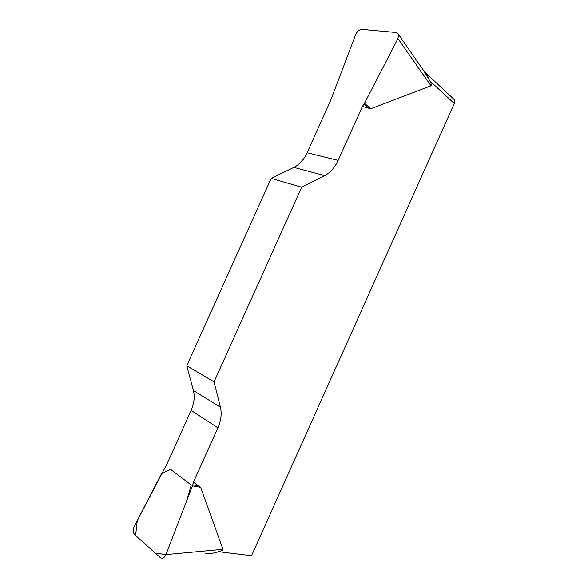 <?xml version="1.0" encoding="UTF-8"?>
<svg xmlns="http://www.w3.org/2000/svg" width="588" height="588" viewBox="0 0 588 588"><rect width="100%" height="100%" fill="white"/><g stroke="black" fill="none" stroke-linecap="round" stroke-linejoin="round"><path stroke-width="0.88" d="M452.819 98.277L454.553 99.894L454.289 103.532L429.857 80.887C431.327 83.863 431.702 85.503 430.997 85.804L370.896 108.721L362.384 106.465L364.457 103.334L397.944 38.587L398.671 34.707L396.231 32.509L362.09 29.407C359.386 29.54 357.269 31.23 355.725 34.479L330.5 100.783L307.112 152.74C303.915 159.649 299.498 164.53 293.868 167.382L271.186 178.362L186.756 365.765L193.393 390.52C194.944 396.76 194.187 403.39 191.115 410.417L167.521 462.822L134.174 526.547C132.748 529.898 132.895 532.61 134.63 534.676L160.531 557.836C162.67 558.835 164.471 557.769 165.926 554.624L192.445 485.857L193.423 482.204L217.883 427.807C221.073 420.516 221.926 413.673 220.434 407.278L214.047 381.869L186.756 365.765M271.186 178.362L301.659 187.197L324.627 175.636C330.324 172.629 334.829 167.551 338.144 160.384L362.384 106.465M301.659 187.197L214.047 381.869M193.423 482.204L200.684 487.342L222.94 549.332C223.183 550.081 221.705 550.868 218.508 551.698L251.51 555.741L454.289 103.532M429.857 80.887L423.955 71.082M205.212 553.565C210.122 553.778 214.554 553.161 218.508 551.698M165.926 554.616L155.21 553.117L135.615 535.558L137.254 520.586L161.509 473.634L170.542 469.327L191.276 484.975L186.396 501.535L165.926 554.616L222.94 549.332M324.627 175.636L293.868 167.382M307.112 152.74L338.144 160.384M193.393 390.52L220.434 407.278M217.883 427.807L191.115 410.417M192.768 484.813L199.288 485.997M192.445 485.857L200.684 487.342M363.899 104.26L368.999 108.515M364.457 103.334L370.896 108.721M430.997 85.804L397.944 38.587M425.345 72.633L454.553 99.894M398.789 34.861L428.27 77.293"/></g></svg>
